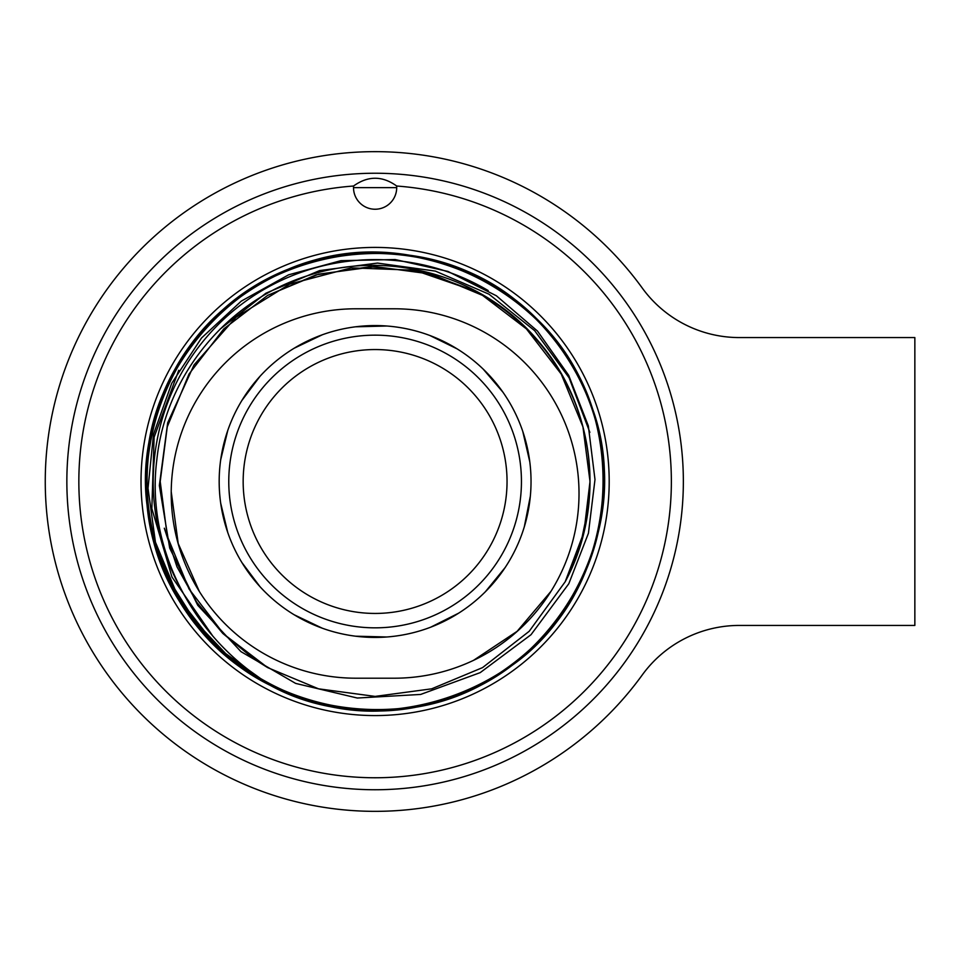 <?xml version="1.0" encoding="UTF-8"?>
<svg xmlns="http://www.w3.org/2000/svg" width="963" height="963" viewBox="0 0 963 963"><rect width="100%" height="100%" fill="white"/><g stroke="black" fill="none" stroke-linecap="round" stroke-linejoin="round"><path stroke-width="1.44" d="M739.355 625.432A119.942 119.942 0 0 0 642.225 675.003A329.84 329.84 0 0 1 154.513 726.728A329.84 329.84 0 0 1 154.513 236.272A329.84 329.84 0 0 1 642.225 287.997A119.942 119.942 0 0 0 739.355 337.568L914.85 337.568L914.85 625.432L739.355 625.432M507.044 481.5A131.931 131.931 0 0 0 309.135 367.24A131.931 131.931 0 0 0 309.135 595.76A131.931 131.931 0 0 0 507.044 481.5M164.312 528.218L176.963 566.786L196.717 602.236L222.802 633.437L254.376 659.282L267.654 667.612L318.536 688.822L375.113 696.405L431.677 688.822L482.559 667.612L529.193 631.295L565.161 581.808L529.193 631.295L482.559 667.612L431.677 688.822L375.113 696.405L318.536 688.822L267.654 667.612L223.849 634.148L189.001 588.947L167.273 536.174L160.207 481.5L167.273 426.826L189.001 374.053L223.849 328.852L267.654 295.388L316.189 274.828L370.141 266.655L424.563 272.373L474.386 290.91L424.563 272.373L370.141 266.655L316.189 274.828L267.654 295.388L223.849 328.852L189.001 374.053L167.273 426.826L160.207 481.5L167.273 536.174L189.001 588.947L223.849 634.148L267.654 667.612L318.536 688.822L375.113 696.405L431.677 688.822L482.559 667.612L529.193 631.295L565.161 581.808L529.193 631.295L482.559 667.612L431.677 688.822L375.113 696.405L318.536 688.822L267.654 667.612L223.849 634.148L189.001 588.947L167.273 536.174L160.207 481.5L167.273 426.826L189.001 374.053L223.849 328.852L267.654 295.388L316.189 274.828L370.141 266.655L424.563 272.373L474.386 290.91L424.563 272.373L370.141 266.655L316.189 274.828L267.654 295.388L223.849 328.852L189.001 374.053L167.273 426.826L160.207 481.5L167.273 536.174L189.001 588.947L223.849 634.148L267.654 667.612L318.536 688.822L375.113 696.405L431.677 688.822L482.559 667.612L529.193 631.295L565.161 581.808L529.193 631.295L482.559 667.612L431.677 688.822L375.113 696.405L318.536 688.822L267.654 667.612L223.849 634.148L189.001 588.947L167.273 536.174L160.207 481.5L167.273 426.826L189.001 374.053L223.849 328.852L267.654 295.388L318.536 274.178L375.113 266.595L431.677 274.178L482.559 295.388L526.376 328.852L561.212 374.053L582.94 426.826L590.006 481.5L583.927 532.238L565.209 581.712L580.557 544.552L588.61 506.008L580.557 544.552L565.209 581.712L580.557 544.552L588.61 506.008L580.557 544.552L565.209 581.712M220.009 329.202L265.896 293.209L319.668 270.567L377.52 263.08L435.36 271.109L488.987 294.184L534.658 330.67L569.109 377.809L589.862 432.351M212.414 635.496L171.98 577.042L151.841 508.584L154.116 437.202L178.745 370.286M565.161 581.808C606.112 506.321 595.315 408.131 539.93 343.033C485.942 276.911 391.122 248.996 309.954 274.985C228.219 299.493 165.467 374.836 156.788 460.182C146.051 545.034 190.301 631.475 260.443 678.446L249.14 672.174L237.392 664.049L215.652 645.523L178.492 597.951L155.44 542.157L148.013 488.241L153.502 434.325L171.715 383.31L201.508 338.013L241.244 301.154L288.623 274.816L340.902 260.672L395.095 259.529L447.951 271.434L496.378 295.773L537.474 331.055L568.7 375.341L588.321 425.839L594.99 479.538L588.429 533.237L568.808 583.722L531.022 634.701L480.2 672.631L420.65 694.443L357.309 698.031L295.641 683.405L240.955 651.638L197.74 605.294L169.705 548.128L159.34 485.521L167.682 422.781L194.069 364.881L235.959 317.333L289.646 284.121L351.146 267.87L414.427 270.206L474.386 290.91A214.905 214.905 0 0 1 565.161 581.808A214.905 214.905 0 0 0 474.386 290.91M582.134 590.764A234.093 234.093 0 0 1 141.019 481.5A234.093 234.093 0 0 1 431.388 254.28A234.093 234.093 0 0 1 582.134 590.764M396.696 187.641L353.517 187.641A21.595 21.595 0 0 0 375.113 209.236A21.595 21.595 0 0 0 396.696 187.641L396.696 186.028C382.311 175.663 367.914 175.663 353.517 186.028A296.255 296.255 0 0 0 122.217 635.821A296.255 296.255 0 0 0 627.996 635.821A296.255 296.255 0 0 0 396.696 186.028M353.517 187.641L353.517 186.028M683.357 481.5A308.256 308.256 0 0 0 352.639 174.062A308.256 308.256 0 0 0 67.217 496.487A308.256 308.256 0 0 0 382.6 789.66A308.256 308.256 0 0 0 683.357 481.5M355.913 678.205L394.3 678.205A184.715 184.715 0 0 0 579.016 493.489A184.715 184.715 0 0 0 394.3 308.786L355.913 308.786A184.715 184.715 0 0 0 171.209 493.489A184.715 184.715 0 0 0 355.913 678.205M473.531 660.353L517.131 631.319L550.992 591.306M171.209 491.587L178.203 543.505L199.341 591.475M531.034 481.5A155.922 155.922 0 0 0 297.146 346.463A155.922 155.922 0 0 0 297.146 616.537A155.922 155.922 0 0 0 531.034 481.5M521.44 481.5A146.328 146.328 0 0 0 301.949 354.769A146.328 146.328 0 0 0 301.949 608.231A146.328 146.328 0 0 0 521.44 481.5M260.443 678.446L225.667 653.552L195.296 621.508L171.402 583.674L155.44 542.157M488.205 290.585A221.899 221.899 0 0 0 177.686 582.796M220.696 459.796L227.762 430.485M241.882 400.488L259.962 376.364M294.1 348.269L322.268 334.799M355.588 326.806L386.801 326.012M429.967 335.545L457.04 348.835M483.233 369.154L502.83 392.061M522.801 431.508L529.806 461.939M530.336 496.198L524.305 526.821M505.13 567.568L485.376 591.739M458.641 613.166L430.738 627.166M386.801 636.988L355.588 636.194M322.268 628.201L294.1 614.731M259.962 586.636L241.882 562.512M227.762 532.515L220.696 503.204M213.81 643.705L222.453 651.867M595.218 419.194C564.246 292.138 406.928 215.592 288.888 269.616C166.683 313.36 107.483 477.949 174.026 590.56C204.914 649.544 268.4 696.333 336.701 707.011C409.155 717.483 472.664 699.258 527.23 652.348C580.135 603.56 605.571 542.59 603.548 469.414C600.828 400.319 561.694 331.874 506.682 294.365C402.859 215.58 233.239 254.677 175.206 370.298C107.579 480.585 163.806 645.318 285.505 691.976C346.403 718.952 425.237 716.087 485.376 681.924C548.633 645.017 587.009 591.198 600.515 520.489C611.553 449.348 593.473 385.778 546.298 329.755C501.121 277.38 427.813 248.201 361.402 253.161C230.651 256.194 122.241 393.398 149.662 520.249C166.154 648.978 314.203 742.112 438.442 701.317C565.088 669.779 640.877 512.785 586.9 395.071C543.108 273.191 379.061 214.063 266.546 280.149C149.602 337.796 108.783 507.116 186.341 610.711C254.846 720.493 427.428 743.737 523.511 655.574C626.034 574.502 630.067 399.741 531.901 314.937C441.319 222.08 267.184 236.633 192.395 343.863C109.89 445.4 144.101 617.054 258.578 678.337C367.372 749.226 534.321 696.658 583.662 575.489C611.842 515.313 610.711 436.66 578.029 375.895C542.699 311.964 489.95 272.385 419.784 257.145C349.136 244.349 285.253 260.696 228.123 306.21C174.652 349.834 143.499 422.023 146.46 488.422C145.642 618.908 278.993 731.266 406.422 708.106C535.344 695.828 633.233 551.582 597.072 426.176C570.132 298.217 415.342 216.759 295.677 266.98C172.172 306.812 107.748 469.378 170.632 584.06C224.945 703.074 393.915 748.672 499.677 673.354C611.517 607.388 638.601 434.469 551.98 336.436C475.361 236.212 309.183 224.68 220.298 313.083C124.745 394.3 122.241 560.683 215.652 645.523M213.052 642.959L218.493 648.243M211.547 641.418L220.852 650.41M212.618 642.514L223.055 652.396"/></g></svg>
